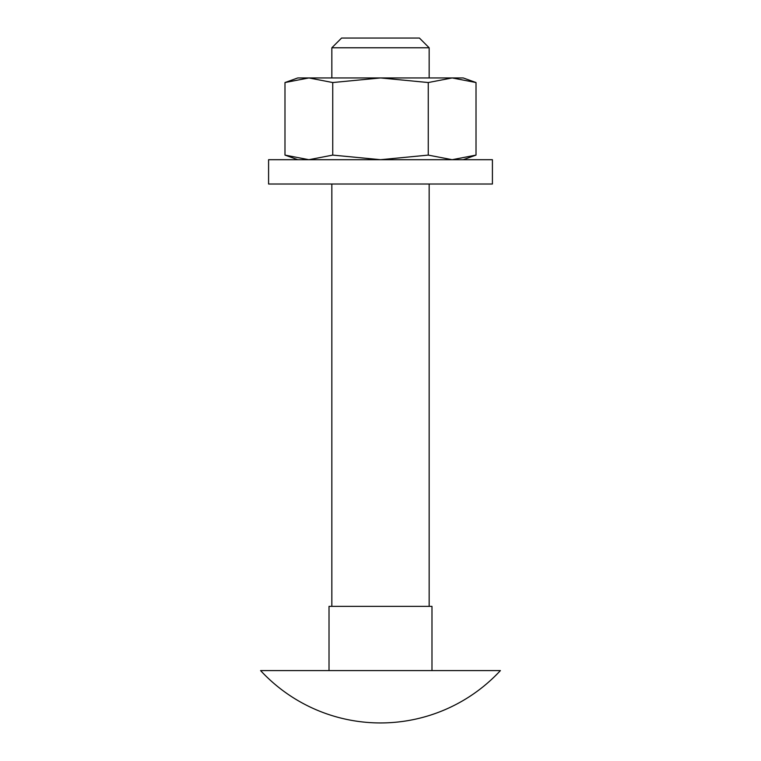 <?xml version="1.0" encoding="UTF-8"?>
<svg xmlns="http://www.w3.org/2000/svg" width="761" height="761" viewBox="0 0 761 761"><rect width="100%" height="100%" fill="white"/><g stroke="black" fill="none" stroke-linecap="round" stroke-linejoin="round"><path stroke-width="1.14" d="M297.779 159.696L284.985 155.101L308.861 159.696L332.747 155.101L380.5 159.696L428.253 155.101L452.139 159.696L476.015 155.101L476.015 82.54L452.139 77.945L463.221 77.945L476.015 82.54M284.985 155.101L284.985 82.54L308.861 77.945L380.5 77.945L332.747 82.54L308.861 77.945L297.779 77.945L284.985 82.54M452.139 77.945L428.253 82.54L380.5 77.945L452.139 77.945M428.253 155.101L428.253 82.54M332.747 155.101L332.747 82.54M268.585 159.696L492.415 159.696L492.415 184.019L268.585 184.019L268.585 159.696M380.5 670.593L260.595 670.593A163.491 163.491 0 0 0 500.405 670.593L380.5 670.593M331.844 47.781L429.156 47.781L419.425 38.05L341.575 38.05L331.844 47.781L331.844 77.945M431.982 606.365L329.018 606.365L329.018 670.593L431.982 670.593L431.982 606.365M463.221 159.696L476.015 155.101M331.844 606.365L331.844 184.019M429.156 606.365L429.156 184.019M429.156 77.945L429.156 47.781"/></g></svg>
